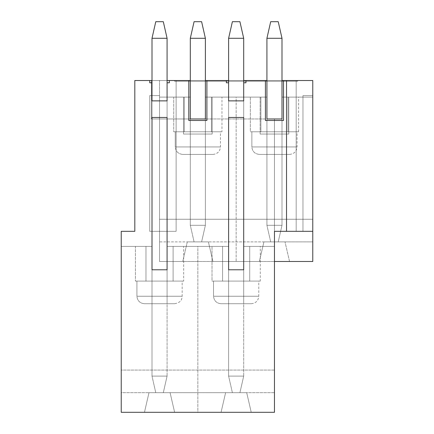 <?xml version="1.0" encoding="UTF-8"?>
<svg xmlns="http://www.w3.org/2000/svg" width="434" height="434" viewBox="0 0 434 434"><rect width="100%" height="100%" fill="white"/><g stroke="black" fill="none" stroke-linecap="round" stroke-linejoin="round"><path stroke-width="0.33" stroke-dasharray="2.17 1.63" d="M288.03 131.79L250.331 131.79L260.888 131.79L260.888 97.108L260.888 131.79L260.888 97.108L250.331 97.108L250.331 131.79L266.921 131.79L250.331 131.79L250.331 97.108L266.921 97.108L266.921 131.79L266.921 97.108L205.385 97.108L205.385 131.79L173.719 131.79L173.719 97.108L190.309 97.108L190.309 131.79L190.309 97.108L159.538 97.108L159.538 261.49L274.462 261.49L159.538 261.49L182.768 261.49L187.293 241.884L263.905 241.884L259.38 261.49L212.926 261.49L259.38 261.49L212.926 261.49L208.401 241.884L212.926 261.49L259.38 261.49L263.905 241.884L285.013 241.884L289.538 261.49L312.768 261.49L312.768 97.108L281.997 97.108L281.997 131.79L266.921 131.79L266.921 97.108L205.385 97.108L266.921 97.108L266.921 131.79L281.997 131.79L281.997 97.108L312.768 97.108L281.997 97.108L281.997 131.79L281.997 97.108L312.768 97.108L312.768 261.49L236.156 261.49L236.156 97.108L260.888 97.108L260.888 131.79L288.03 131.79L288.03 97.108L288.03 131.79L298.587 131.79L298.587 97.108L288.03 97.108L288.03 131.79L298.353 131.79L281.997 131.79L298.353 131.79L288.03 131.79L288.03 97.108M249.724 281.096L212.025 281.096L222.582 281.096L222.582 246.409L222.582 281.096L222.582 246.409L212.025 246.409L212.025 281.096L228.615 281.096L212.025 281.096L212.025 246.409L228.615 246.409L228.615 281.096L228.615 246.409L167.079 246.409L167.079 281.096L135.413 281.096L135.413 246.409L152.003 246.409L152.003 281.096L152.003 246.409L121.232 246.409L121.232 412.3L144.462 412.3L148.987 392.694L225.599 392.694L221.074 412.3L174.62 412.3L221.074 412.3L174.62 412.3L170.095 392.694L174.62 412.3L221.074 412.3L225.599 392.694L246.707 392.694L251.232 412.3L274.462 412.3L274.462 246.409L243.691 246.409L243.691 281.096L228.615 281.096L228.615 246.409L167.079 246.409L228.615 246.409L228.615 281.096L243.691 281.096L243.691 246.409L274.462 246.409L243.691 246.409L243.691 281.096L243.691 246.409L274.462 246.409L274.462 412.3L197.844 412.3L197.844 246.409L222.582 246.409L222.582 281.096L249.724 281.096L249.724 246.409L249.724 281.096L260.281 281.096L260.281 246.409L249.724 246.409L249.724 281.096L260.047 281.096L243.691 281.096L260.047 281.096L249.724 281.096L249.724 246.409M312.768 80.518L134.806 80.518L159.538 80.518L159.538 241.884L187.293 241.884L182.768 261.49L159.538 261.49L312.768 261.49L289.538 261.49L312.768 261.49L312.768 80.518L312.768 241.884L159.538 241.884L159.538 261.49L182.768 261.49L159.538 261.49L159.538 219.262L312.768 219.262L159.538 219.262L312.768 219.262L159.538 219.262L159.538 80.518L159.538 261.49L159.538 97.108L184.276 97.108L184.276 131.79L211.418 131.79L211.418 97.108L236.156 97.108L236.156 261.49L159.538 261.49L159.538 97.108L190.309 97.108L159.538 97.108L159.538 261.49L159.538 80.518L312.768 80.518M152.003 80.518L167.079 80.518L152.003 80.518M190.309 80.518L297.686 80.518L281.997 80.518L297.686 80.518L297.686 81.272L281.997 81.272L281.997 80.518L296.178 80.518L296.178 231.327L296.178 97.108L288.784 97.108L296.178 97.108L288.784 97.108L288.784 134.052L260.134 134.052L260.134 97.108L212.172 97.108L260.134 97.108L212.172 97.108L212.172 134.052L183.522 134.052L183.522 97.108L176.128 97.108L176.128 231.327L159.538 231.327L159.538 95.599L159.538 231.327L176.128 231.327L149.741 231.327L176.128 231.327L176.128 80.518L190.309 80.518L190.309 154.412L190.309 80.518L190.309 118.976L205.385 118.976L205.385 80.518L266.921 80.518L205.385 80.518L205.385 154.412L205.385 80.518L265.413 80.518L265.413 118.976L205.385 118.976L265.413 118.976L265.413 80.518L205.385 80.518L205.385 154.412L190.309 154.412L190.309 118.976L205.385 118.976L205.385 80.518L266.921 80.518L205.385 80.518L205.385 118.976L265.413 118.976L265.413 80.518L265.413 118.976L151.395 118.976L151.395 80.518L190.309 80.518L190.309 118.976L190.309 80.518L151.395 80.518L151.395 118.976L151.395 80.518L151.395 118.976L190.309 118.976L151.395 118.976L190.309 118.976L190.309 80.518L176.128 80.518L176.128 231.327L176.128 97.108L183.522 97.108L176.128 97.108L176.128 80.518L176.128 97.108L183.522 97.108L183.522 134.052L212.172 134.052L212.172 97.108L260.134 97.108L260.134 134.052L288.784 134.052L288.784 97.108L296.178 97.108L296.178 231.327L312.768 231.327L274.462 231.327L274.462 118.976L274.462 231.327L296.178 231.327L296.178 80.518L296.178 97.108L296.178 80.518L281.997 80.518L281.997 154.412L266.921 154.412L266.921 118.976L281.997 118.976L281.997 80.518L281.997 81.272L297.686 81.272L174.62 81.272L174.62 80.518L190.309 80.518L190.309 118.976L205.385 118.976L190.309 118.976L190.309 80.518L190.309 154.412L205.385 154.412L190.309 154.412L205.385 154.412L205.385 81.272L174.62 81.272L205.385 81.272L205.385 80.518L205.385 118.976L190.309 118.976L190.309 80.518L190.309 225.295L190.309 80.518M228.615 80.518L243.691 80.518L228.615 80.518M312.768 231.327L312.768 95.599L312.768 231.327L302.965 231.327L312.768 231.327L302.965 231.327L302.965 95.599L312.768 95.599L312.768 231.327L312.768 95.599L302.965 95.599L302.965 231.327L302.965 95.599L302.965 231.327L312.768 231.327M228.615 100.878L228.615 117.468L243.691 117.468L243.691 100.878L228.615 100.878L243.691 100.878L243.691 117.468L228.615 117.468L228.615 100.878M228.615 269.785L228.615 82.78L228.615 303.719L243.691 303.719L243.691 269.785L243.691 303.719L228.615 303.719L243.691 303.719L243.691 82.78L243.691 303.719L228.615 303.719L228.615 269.785L243.691 269.785L228.615 269.785L228.615 376.104L228.615 269.785M121.232 412.3L274.462 412.3L251.232 412.3L274.462 412.3L274.462 231.327L274.462 392.694L148.987 392.694L144.462 412.3L121.232 412.3L144.462 412.3L121.232 412.3L121.232 392.694L148.987 392.694L121.232 392.694L121.232 412.3L121.232 246.409L145.97 246.409L145.97 281.096L173.112 281.096L173.112 246.409L197.844 246.409L197.844 412.3L121.232 412.3L121.232 246.409L152.003 246.409L121.232 246.409L121.232 412.3M152.003 100.878L152.003 117.468L167.079 117.468L167.079 100.878L152.003 100.878L167.079 100.878L167.079 117.468L152.003 117.468L152.003 100.878M152.003 269.785L152.003 82.78L152.003 303.719L167.079 303.719L167.079 269.785L167.079 303.719L152.003 303.719L167.079 303.719L167.079 82.78L167.079 303.719L152.003 303.719L152.003 269.785L167.079 269.785L152.003 269.785L152.003 376.104L152.003 269.785M121.232 231.327L121.232 392.694L121.232 370.072L274.462 370.072L121.232 370.072L121.232 231.327L134.806 231.327L134.806 80.518L134.806 231.327L121.232 231.327M274.462 118.976L274.462 231.327L274.462 118.976L281.997 118.976L266.921 118.976L274.462 118.976L266.921 118.976L266.921 80.518L266.921 154.412L281.997 154.412L266.921 154.412L266.921 81.272L205.385 81.272L281.997 81.272L266.921 81.272L266.921 80.518L205.385 80.518L205.385 118.976L205.385 80.518L266.921 80.518L266.921 154.412L281.997 154.412L281.997 80.518L281.997 118.976L266.921 118.976L274.462 118.976M274.462 370.072L121.232 370.072L274.462 370.072M286.521 80.518L286.521 231.327L286.521 80.518M289.538 261.49L285.013 241.884L312.768 241.884L312.768 261.49L289.538 261.49L285.013 241.884L263.905 241.884L285.013 241.884L289.538 261.49M251.232 412.3L246.707 392.694L274.462 392.694L274.462 412.3L251.232 412.3L246.707 392.694L225.599 392.694L221.074 412.3L225.599 392.694L246.707 392.694L251.232 412.3M145.97 246.409L145.97 281.096L145.97 246.409L135.413 246.409L135.413 281.096L145.97 281.096L145.97 246.409M152.003 246.409L152.003 281.096L152.003 246.409M167.079 246.409L167.079 281.096L167.079 246.409L183.436 246.409L173.112 246.409L173.112 281.096L183.669 281.096L183.669 246.409L173.112 246.409L173.112 281.096L183.436 281.096L167.079 281.096L167.079 246.409M173.112 281.096L135.413 281.096L183.436 281.096L173.112 281.096L173.112 246.409M136.922 281.096L182.161 281.096L136.922 281.096L182.161 281.096L136.922 281.096L136.922 296.248L182.161 296.248L136.922 296.248L136.922 281.096M144.386 303.719L174.696 303.719L144.386 303.719C139.884 303.241 137.394 300.751 136.922 296.248L182.161 296.248L136.922 296.248C137.394 300.751 139.884 303.241 144.386 303.719M167.079 82.78L169.341 82.78L169.341 80.518L169.341 82.78L167.079 82.78L167.079 117.468L167.079 82.78M149.741 80.518L149.741 82.78L152.003 82.78L149.741 82.78L149.741 80.518M184.276 97.108L184.276 131.79L184.276 97.108L173.719 97.108L173.719 131.79L184.276 131.79L184.276 97.108M190.309 97.108L190.309 131.79L190.309 97.108M205.385 97.108L205.385 131.79L205.385 97.108L221.741 97.108L211.418 97.108L211.418 131.79L221.975 131.79L221.975 97.108L211.418 97.108L211.418 131.79L221.741 131.79L205.385 131.79L205.385 97.108M211.418 131.79L173.719 131.79L221.741 131.79L211.418 131.79L211.418 97.108M175.244 131.79L220.45 131.79L175.244 131.79L220.45 131.79L175.244 131.79L175.244 146.947L220.45 146.947L175.244 146.947L175.244 131.79M182.709 154.412L212.986 154.412L182.709 154.412C178.206 153.94 175.721 151.45 175.244 146.947L220.45 146.947L175.244 146.947C175.721 151.45 178.206 153.94 182.709 154.412M183.522 97.108L183.522 134.052L183.522 97.108M212.172 97.108L212.172 134.052L212.172 97.108M212.172 134.052L183.522 134.052L212.172 134.052M174.62 80.518L174.62 81.272L174.62 80.518L174.62 81.272L297.686 81.272L297.686 80.518L174.62 80.518M297.686 80.518L297.686 81.272L297.686 80.518M148.987 392.694L144.462 412.3L148.987 392.694L170.095 392.694L148.987 392.694M174.62 412.3L170.095 392.694L174.62 412.3M208.401 241.884L187.293 241.884L208.401 241.884L212.926 261.49L208.401 241.884M187.293 241.884L182.768 261.49L187.293 241.884M188.801 120.478L188.801 80.518L188.801 120.478L206.893 120.478L206.893 80.518L206.893 120.478M213.533 281.096L258.772 281.096L213.533 281.096L258.772 281.096L213.533 281.096L213.533 296.248L258.772 296.248L213.533 296.248L213.533 281.096M220.998 303.719L251.308 303.719L220.998 303.719C216.495 303.241 214.005 300.751 213.533 296.248L258.772 296.248L213.533 296.248C214.005 300.751 216.495 303.241 220.998 303.719M243.691 82.78L245.953 82.78L245.953 80.518L245.953 82.78L243.691 82.78L243.691 117.468L243.691 82.78M226.353 80.518L226.353 82.78L228.615 82.78L226.353 82.78L226.353 80.518M251.856 131.79L297.062 131.79L251.856 131.79L297.062 131.79L251.856 131.79L251.856 146.947L297.062 146.947L251.856 146.947L251.856 131.79M259.32 154.412L289.597 154.412L259.32 154.412C254.818 153.94 252.333 151.45 251.856 146.947L297.062 146.947L251.856 146.947C252.333 151.45 254.818 153.94 259.32 154.412M266.921 80.518L266.921 225.295L266.921 80.518M260.134 97.108L260.134 134.052L260.134 97.108M288.784 97.108L288.784 134.052L288.784 97.108M288.784 134.052L260.134 134.052L288.784 134.052M263.905 241.884L259.38 261.49L263.905 241.884M265.413 120.478L265.413 80.518L265.413 120.478L283.505 120.478L283.505 80.518L283.505 120.478M149.741 231.327L159.538 231.327L159.538 95.599L149.741 95.599L149.741 231.327L149.741 95.599L149.741 231.327L149.741 95.599L159.538 95.599L159.538 231.327L149.741 231.327M159.538 95.599L149.741 95.599L159.538 95.599M312.768 95.599L302.965 95.599L312.768 95.599M152.003 117.468L152.003 82.78L152.003 117.468M152.003 38.29L152.003 376.104L167.079 376.104L167.079 38.29L167.079 376.104L167.079 269.785L167.079 376.104L152.003 376.104L152.003 38.29L167.079 38.29L163.309 21.7L155.773 21.7L163.309 21.7L167.079 38.29L152.003 38.29L155.773 21.7L152.003 38.29M155.773 392.694L163.309 392.694L155.773 392.694L152.003 376.104L155.773 392.694L163.309 392.694L167.079 376.104L152.003 376.104L155.773 392.694L152.003 376.104L167.079 376.104L163.309 392.694L155.773 392.694M167.079 376.104L163.309 392.694L167.079 376.104M228.615 117.468L228.615 82.78L228.615 117.468M228.615 38.29L228.615 376.104L243.691 376.104L243.691 38.29L243.691 376.104L243.691 269.785L243.691 376.104L228.615 376.104L228.615 38.29L243.691 38.29L239.921 21.7L232.385 21.7L239.921 21.7L243.691 38.29L228.615 38.29L232.385 21.7L228.615 38.29M232.385 392.694L239.921 392.694L232.385 392.694L228.615 376.104L232.385 392.694L239.921 392.694L243.691 376.104L228.615 376.104L232.385 392.694L228.615 376.104L243.691 376.104L239.921 392.694L232.385 392.694M243.691 376.104L239.921 392.694L243.691 376.104M190.309 38.29L190.309 225.295L205.385 225.295L205.385 38.29L205.385 225.295L205.385 80.518L205.385 225.295L190.309 225.295L190.309 38.29L205.385 38.29L201.615 21.7L194.079 21.7L201.615 21.7L205.385 38.29L190.309 38.29L194.079 21.7L190.309 38.29M194.079 241.884L201.615 241.884L194.079 241.884L190.309 225.295L194.079 241.884L201.615 241.884L205.385 225.295L190.309 225.295L194.079 241.884L190.309 225.295L205.385 225.295L201.615 241.884L194.079 241.884M205.385 225.295L201.615 241.884L205.385 225.295M266.921 38.29L266.921 225.295L281.997 225.295L281.997 38.29L281.997 225.295L281.997 80.518L281.997 225.295L266.921 225.295L266.921 38.29L281.997 38.29L278.227 21.7L270.691 21.7L278.227 21.7L281.997 38.29L266.921 38.29L270.691 21.7L266.921 38.29M270.691 241.884L278.227 241.884L270.691 241.884L266.921 225.295L270.691 241.884L278.227 241.884L281.997 225.295L266.921 225.295L270.691 241.884L266.921 225.295L281.997 225.295L278.227 241.884L270.691 241.884M281.997 225.295L278.227 241.884L281.997 225.295M174.696 303.719C182.193 302.221 181.743 298.625 182.161 296.248L182.161 281.096M212.986 154.412C217.499 153.951 219.989 151.466 220.45 146.947L220.45 131.79M251.308 303.719C255.827 303.257 258.317 300.767 258.772 296.248L258.772 281.096M289.597 154.412C294.111 153.951 296.601 151.466 297.062 146.947L297.062 131.79"/><path stroke-width="0.65" d="M281.997 80.518L312.768 80.518L312.768 261.49L312.768 231.327L286.521 231.327L286.521 80.518L283.505 80.518L283.505 120.478L265.413 120.478L265.413 80.518L266.921 80.518L266.921 118.976L281.997 118.976L281.997 80.518L281.997 118.976L266.921 118.976L266.921 80.518L245.953 80.518L265.413 80.518L265.413 120.478L283.505 120.478L283.505 80.518L281.997 80.518L281.997 38.29L281.997 80.518M134.806 80.518L152.003 80.518L134.806 80.518L134.806 231.327L121.232 231.327L121.232 412.3L274.462 412.3L274.462 231.327L286.521 231.327L274.462 231.327L274.462 412.3L121.232 412.3L121.232 231.327L134.806 231.327L134.806 80.518M167.079 80.518L190.309 80.518L190.309 118.976L205.385 118.976L205.385 80.518L228.615 80.518L206.893 80.518L206.893 120.478L188.801 120.478L188.801 80.518L169.341 80.518L169.341 82.78L167.079 82.78L167.079 100.878L152.003 100.878L152.003 82.78L149.741 82.78L149.741 80.518L149.741 82.78L152.003 82.78L152.003 100.878L167.079 100.878L167.079 82.78L169.341 82.78L169.341 80.518L167.079 80.518M243.691 80.518L245.953 80.518L245.953 82.78L243.691 82.78L243.691 100.878L228.615 100.878L228.615 82.78L226.353 82.78L226.353 80.518L226.353 82.78L228.615 82.78L228.615 100.878L243.691 100.878L243.691 82.78L245.953 82.78L245.953 80.518L243.691 80.518M243.691 117.468L243.691 269.785L228.615 269.785L228.615 117.468L243.691 117.468L228.615 117.468L228.615 269.785L243.691 269.785L243.691 117.468M167.079 117.468L167.079 269.785L152.003 269.785L152.003 117.468L167.079 117.468L152.003 117.468L152.003 269.785L167.079 269.785L167.079 117.468M274.462 261.49L312.768 261.49L274.462 261.49M312.768 80.518L286.521 80.518L286.521 231.327L312.768 231.327L312.768 80.518M205.385 118.976L190.309 118.976L190.309 80.518L188.801 80.518L188.801 120.478L206.893 120.478L206.893 80.518L205.385 80.518L205.385 118.976M206.893 120.478L188.801 120.478M283.505 120.478L265.413 120.478M152.003 269.785L152.003 117.468L152.003 269.785M152.003 82.78L152.003 38.29L152.003 82.78M167.079 38.29L167.079 82.78L167.079 38.29L152.003 38.29L167.079 38.29L163.309 21.7L167.079 38.29M155.773 21.7L163.309 21.7L155.773 21.7L152.003 38.29L155.773 21.7M228.615 269.785L228.615 117.468L228.615 269.785M228.615 82.78L228.615 38.29L228.615 82.78M243.691 38.29L243.691 82.78L243.691 38.29L228.615 38.29L243.691 38.29L239.921 21.7L243.691 38.29M232.385 21.7L239.921 21.7L232.385 21.7L228.615 38.29L232.385 21.7M190.309 80.518L190.309 38.29L190.309 80.518M205.385 38.29L205.385 80.518L205.385 38.29L190.309 38.29L205.385 38.29L201.615 21.7L205.385 38.29M194.079 21.7L201.615 21.7L194.079 21.7L190.309 38.29L194.079 21.7M266.921 80.518L266.921 38.29L266.921 80.518M270.691 21.7L278.227 21.7L281.997 38.29L266.921 38.29L281.997 38.29L278.227 21.7L270.691 21.7L266.921 38.29L270.691 21.7"/></g></svg>
